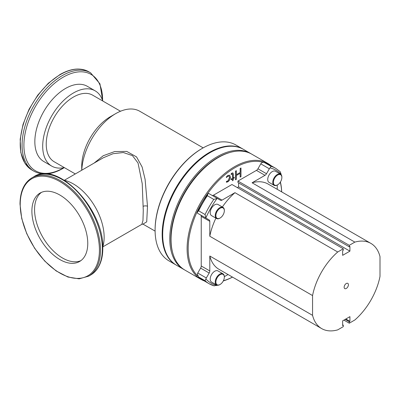 <?xml version="1.0" encoding="UTF-8"?>
<svg xmlns="http://www.w3.org/2000/svg" width="400" height="400" viewBox="0 0 400 400"><rect width="100%" height="100%" fill="white"/><g stroke="black" fill="none" stroke-linecap="round" stroke-linejoin="round"><path stroke-width="0.6" d="M346.28 288.465A3.03 1.75 120 0 0 348.26 285.795A3.03 1.75 120 0 0 347.795 283.37A3.03 1.75 120 0 0 346.28 283.52A3.03 1.75 120 0 0 344.305 286.185A3.03 1.75 120 0 0 344.765 288.615A3.03 1.75 120 0 0 346.28 288.465M219.785 218.215L220.105 218.025A5.98 3.45 120 0 0 224.335 210.705A5.98 3.45 120 0 0 220.105 208.26A5.98 3.45 120 0 0 215.88 215.585A5.98 3.45 120 0 0 220.105 218.025L219.785 218.215A6.435 3.715 -60 0 1 216.57 218.53A6.435 3.715 -60 0 1 215.585 213.375A6.435 3.715 -60 0 1 219.785 207.705A6.435 3.715 -60 0 1 223.005 207.385A6.435 3.715 -60 0 1 224.335 210.335A6.435 3.715 -60 0 1 224.33 210.525M219.785 284.64L220.105 284.455A5.98 3.45 120 0 0 224.335 277.13A5.98 3.45 120 0 0 220.105 274.69A5.98 3.45 120 0 0 215.88 282.01A5.98 3.45 120 0 0 220.105 284.455L219.785 284.64A6.435 3.715 -60 0 1 216.57 284.955A6.435 3.715 -60 0 1 215.585 279.8A6.435 3.715 -60 0 1 219.785 274.13A6.435 3.715 -60 0 1 223.005 273.815A6.435 3.715 -60 0 1 224.335 276.76A6.435 3.715 -60 0 1 224.33 276.95M223.005 207.385L217.97 204.485A6.435 3.715 120 0 0 214.755 204.8A6.435 3.715 120 0 0 210.55 210.47A6.435 3.715 120 0 0 211.54 215.625L216.57 218.53M223.005 273.815L217.97 270.91A6.435 3.715 120 0 0 214.755 271.225A6.435 3.715 120 0 0 210.55 276.895A6.435 3.715 120 0 0 211.54 282.05L216.57 284.955M277.31 185L277.635 184.815A5.98 3.45 120 0 0 281.86 177.49A5.98 3.45 120 0 0 277.635 175.05A5.98 3.45 120 0 0 273.405 182.375A5.98 3.45 120 0 0 277.635 184.815L277.31 185A6.435 3.715 -60 0 1 274.095 185.32A6.435 3.715 -60 0 1 273.11 180.165A6.435 3.715 -60 0 1 277.31 174.495A6.435 3.715 -60 0 1 280.53 174.175A6.435 3.715 -60 0 1 281.86 177.12A6.435 3.715 -60 0 1 281.86 177.31M280.53 174.175L275.5 171.27A6.435 3.715 120 0 0 272.28 171.59A6.435 3.715 120 0 0 268.08 177.26A6.435 3.715 120 0 0 269.065 182.415L274.095 185.32M271.105 166.335L264.23 162.465L269.33 164.65A66.61 38.455 -60 0 0 264.68 162.63L262.525 162.38L261.445 162.96A3.03 1.75 120 0 0 260.795 163.85L269.36 168.795A3.03 1.75 120 0 1 270.01 167.9L271.105 166.335A66.61 38.455 -60 0 1 275.75 168.36L269.33 164.65M208.46 193.55L207.82 193.965L207.37 195.72L213.79 199.425L217.025 198.495A3.03 1.75 120 0 1 217.68 198.63L209.115 193.69A3.03 1.75 120 0 0 208.46 193.55M207.37 195.72A66.61 38.455 -60 0 0 198.645 210.825L197.335 212.13L207.82 193.965M102.78 246.88L141.85 224.325L142.965 220.55L143.27 210.5L142.23 183.685L138.045 163.05L132.455 155.605L123.315 152.53L113.035 153.71L103.38 157.735M94.075 163.11L103.255 155.72L114.71 151.55L126.745 151.42L136.535 156.9L142.125 166.985L145.095 179.325L147.495 206.225L146.72 221.86L142.965 224.1M102.78 246.84A43.445 25.085 -120 0 0 104.145 237.17A43.445 25.085 -120 0 0 64.365 180.305M31.89 211.15A39.51 22.81 -120 0 0 49.135 250.91A39.51 22.81 -120 0 0 79.585 261.495A39.51 22.81 -120 0 0 87.765 243.41A39.51 22.81 -120 0 0 70.52 203.645A39.51 22.81 -120 0 0 40.075 193.06A39.51 22.81 -120 0 0 31.89 211.15M41.455 192.365A39.51 22.81 -120 0 0 34.565 209.605A39.51 22.81 -120 0 0 50.945 248.43A39.51 22.81 -120 0 0 80.875 260.645M64.31 167.595A43.445 25.085 -60 0 1 51.7 166.085L43.84 161.545A43.445 25.085 -60 0 1 37.18 126.73A43.445 25.085 -60 0 1 65.565 88.445A43.445 25.085 -60 0 1 87.285 86.295L95.145 90.83A43.445 25.085 -60 0 1 102.76 100.995M51.7 166.085A43.445 25.085 -60 0 1 45.04 131.27A43.445 25.085 -60 0 1 73.425 92.985A43.445 25.085 -60 0 1 95.145 90.83M75.305 173.945L54.195 161.76A38.45 22.2 -60 0 1 48.305 130.945A38.45 22.2 -60 0 1 73.425 97.06A38.45 22.2 -60 0 1 92.65 95.16L120.51 111.245M81.72 170.24L81.72 166.31A40.495 23.38 -60 0 1 110.355 116.715L115.705 113.625A48.065 27.75 -60 0 1 139.74 111.245L203.17 147.865M81.775 170.21A48.065 27.75 -60 0 1 115.705 113.625L110.355 116.715M176.29 265.11A66.91 38.63 -60 0 1 176.02 264.955L168.955 260.875A66.91 38.63 -60 0 1 155.1 230.245L155.1 229.63A66.155 38.195 -60 0 1 201.875 148.605L202.41 148.295A66.91 38.63 -60 0 1 235.87 144.98L242.935 149.06A66.91 38.63 -60 0 1 243.2 149.215M155.1 230.245A66.91 38.63 -60 0 1 202.41 148.295L201.875 148.605M176.02 264.955A66.91 38.63 -60 0 1 165.765 211.34A66.91 38.63 -60 0 1 209.475 152.375A66.91 38.63 -60 0 1 242.935 149.06M162.7 234.48A66.535 38.415 -60 0 1 162.7 234.325A66.535 38.415 -60 0 1 209.745 152.84L210.015 152.685A66.91 38.63 -60 0 1 243.47 149.37L250.535 153.45A66.91 38.63 -60 0 1 251.17 153.83M184.27 269.705A66.91 38.63 -60 0 1 183.62 269.345L176.555 265.265A66.91 38.63 -60 0 1 162.7 234.635A66.91 38.63 -60 0 1 210.01 152.685A66.91 38.63 -60 0 1 210.015 152.685M183.62 269.345A66.91 38.63 -60 0 1 173.365 215.725A66.91 38.63 -60 0 1 217.075 156.765A66.91 38.63 -60 0 1 250.535 153.45M172.475 251.95A66.155 38.195 -60 0 1 217.615 157.69A66.155 38.195 -60 0 1 229.895 152.495M204.295 280.93A66.91 38.63 -60 0 1 200.965 279.355L184.905 270.085A66.91 38.63 -60 0 1 171.05 239.455L171.05 238.835A66.155 38.195 -60 0 1 217.825 157.815L218.36 157.505A66.91 38.63 -60 0 1 251.82 154.19L267.875 163.46A66.91 38.63 -60 0 1 270.9 165.56M171.05 239.455A66.91 38.63 -60 0 1 218.36 157.505L217.825 157.815M232.495 277.11A66.91 38.63 -60 0 1 223.3 280.93M200.965 279.355A66.91 38.63 -60 0 1 190.705 225.74A66.91 38.63 -60 0 1 234.42 166.775A66.91 38.63 -60 0 1 267.875 163.46M232.465 277.09A66.155 38.195 -60 0 1 223.4 280.73M197.56 275.76A66.155 38.195 -60 0 1 193.105 221.745A66.155 38.195 -60 0 1 234.955 167.7A66.155 38.195 -60 0 1 263.06 162.31M231.205 174.495L231.205 173.755L231.965 173.08L232.925 172.915L233.305 174.09L233.305 177.795L234.22 177.265L234.22 178.005L233.305 178.53L233.305 180.03L232.485 180.8L232.485 179.005L231.205 179.745L231.205 179.005L232.485 178.27L232.485 174.695L232.26 173.85L231.205 174.495M280.285 182.205A66.155 38.195 -60 0 1 281.665 191.875M197.335 212.13L197.315 212.855A3.03 1.75 120 0 0 197.76 213.355L200.61 214.995A3.03 1.75 120 0 1 201.235 216.385L201.235 265.985A3.03 1.75 120 0 1 200.61 268.095L197.76 273.03A3.03 1.75 120 0 0 197.315 274.04L198.645 277.005L205.07 280.715L205.875 278.985A3.03 1.75 120 0 1 206.325 277.975L209.17 273.04A3.03 1.75 120 0 0 209.8 270.93L209.8 256.015L312.56 315.345L312.56 295.57A49.2 28.405 -60 0 1 337.715 252L234.955 192.67L222.04 200.125A3.03 1.75 120 0 1 220.525 200.275L211.96 195.33M211.97 195.335A3.03 1.75 120 0 0 213.475 195.18L222.04 200.125M237.31 187.6L238.595 186.86L349.92 251.135L342.64 255.335L342.64 250.64L343.285 250.27L343.285 248.785L231.955 184.51L213.475 195.18M238.595 186.86L238.595 182.905M349.92 251.135L349.92 246.435L349.28 246.81L237.95 182.535L237.95 181.05L349.28 245.325L354.845 242.11A49.2 28.405 -60 0 1 370.88 243.385A49.2 28.405 -60 0 1 380 256.635L380 276.41A49.2 28.405 -60 0 1 354.845 319.985L349.28 323.195L349.28 321.715L349.92 321.34L349.92 316.645L342.64 320.85L342.64 325.545L343.285 325.175L343.285 326.655L337.715 329.87A49.2 28.405 -60 0 1 321.68 328.6A49.2 28.405 -60 0 1 312.56 315.345M260.795 163.85L257.945 168.785A3.03 1.75 120 0 1 256.435 170.38L237.95 181.05M226.455 177.555L226.455 176.815L227.885 175.435L229.65 175.205L230.385 177.02C230.32 179.1 229.415 180.725 227.665 181.895L226.455 182.25L226.455 181.3L227.71 181.13L229.56 177.575L229.005 176.08L227.755 176.25L226.455 177.555M235.5 179.8L235.5 171.145L236.325 170.67L236.325 174.68L240.16 172.465L240.16 168.455L240.985 167.98L240.985 176.635L240.16 177.11L240.16 173.31L236.325 175.525L236.325 179.325L235.5 179.8M349.28 246.81L349.28 245.325M343.285 248.785L337.715 252M256.435 170.38L264.995 175.325L252.08 182.78A49.2 28.405 -60 0 1 268.115 184.055L370.88 243.385M252.08 182.78L354.845 242.11M312.56 295.57L209.8 236.24A49.2 28.405 -60 0 1 215.91 218.15M222.345 207.01A49.2 28.405 -60 0 1 234.955 192.67M321.68 328.6L218.92 269.27A49.2 28.405 -60 0 1 209.8 256.015M277.235 189.32L277.235 185.045M281.065 174.61A3.03 1.75 120 0 0 281.16 174.34L280.195 171.68L275.75 168.36M264.995 175.325A3.03 1.75 120 0 0 266.51 173.725L269.36 168.795M198.645 210.825L205.07 214.535L205.875 217.8A3.03 1.75 120 0 0 206.325 218.295L209.17 219.94A3.03 1.75 120 0 1 209.8 221.325L209.8 236.24M205.07 280.715A66.61 38.455 -60 0 0 209.145 283.73A66.61 38.455 -60 0 0 213.79 285.75L217.025 285.42A3.03 1.75 120 0 0 217.215 285.205M224.335 276.67L228.035 274.535M202.72 280.02L198.645 277.005A66.61 38.455 -60 0 0 202.72 280.02L209.145 283.73L214.24 285.915M280.405 182.015A66.91 38.63 -60 0 1 281.695 191.89M343.925 320.105L349.28 323.195M345.21 319.365L349.28 321.715M345.855 318.995L349.92 321.34M342.64 324.805L343.285 325.175M197.76 213.355L206.325 218.295M200.61 214.995L209.17 219.94L200.61 214.995M229.595 175.175L230.385 177.02M230.275 176.955C230.21 179.04 229.305 180.665 227.56 181.83L227.665 181.895M227.56 181.83L226.345 182.19M228.95 176.05L227.755 176.25M227.65 176.19L226.345 177.495M232.865 172.885L233.305 174.09M233.2 174.03L233.305 177.795M234.115 177.33L234.22 178.005M234.115 177.945L233.305 178.53M233.2 178.47L233.305 180.03M233.2 179.965L232.485 180.64M231.205 179.62L232.485 179.005M232.205 173.83L231.73 173.955M231.625 173.895L231.1 174.435M236.215 170.735L236.325 174.68M240.875 168.04L240.985 176.635M240.875 176.57L240.16 176.985M236.325 175.525L240.16 173.31M236.215 175.465L236.325 179.325M236.215 179.26L235.5 179.675M147.495 206.225A3.03 1.325 -1.1 0 0 143.24 206.285M102.36 249.075A56.77 32.775 -120 0 0 77.58 191.945A56.77 32.775 -120 0 0 33.835 176.735C57.99 160.285 104.475 210.01 102.805 248.455C102.79 256.375 101.11 262.945 97.755 268.18C95.84 271.11 93.455 273.405 90.605 275.065A56.77 32.775 -120 0 0 102.36 249.075M100.505 250.145A56.77 32.775 -120 0 0 75.725 193.015A56.77 32.775 -120 0 0 31.98 177.805C24.13 182.655 20.135 191.42 20 204.105L21.725 218.54L26.75 233.7L34.64 248.29L44.72 261.06L56.13 270.92L67.92 277.03L79.11 278.84L88.75 276.135A56.77 32.775 -120 0 0 100.505 250.145M99.435 250.145A56.01 32.34 -120 0 0 59.83 181.545A56.01 32.34 -120 0 0 20.22 204.415A56.01 32.34 -120 0 0 59.83 273.015A56.01 32.34 -120 0 0 99.435 250.145M31.98 170.08A56.77 32.775 -60 0 1 23.275 124.59A56.77 32.775 -60 0 1 60.365 74.565A56.77 32.775 -60 0 1 88.75 71.755L90.605 72.825A56.77 32.775 -60 0 0 62.22 75.635A56.77 32.775 -60 0 0 25.13 125.665A56.77 32.775 -60 0 0 33.835 171.155L31.98 170.08L24.82 163.085L20.79 152.49L20.185 139.23L23.02 124.42L29.04 109.305L37.725 95.18L48.34 83.245L59.985 74.53C71.04 68.305 80.625 67.38 88.75 71.755M63.795 167.705A55.645 32.13 -60 0 1 63.25 168.02A55.645 32.13 -60 0 1 23.905 145.305A55.645 32.13 -60 0 1 63.25 77.15A55.645 32.13 -60 0 1 102.595 100.495M270.01 167.9A65.095 37.585 -60 0 1 281.16 174.34M205.875 217.8A65.095 37.585 -60 0 1 217.025 198.495M217.025 285.42A65.095 37.585 -60 0 1 205.875 278.985M205.07 214.535A66.61 38.455 -60 0 1 213.79 199.425M257.945 168.785L266.51 173.725M197.76 273.03L206.325 277.975M201.235 216.385L209.8 221.325M201.235 265.985L209.8 270.93M200.61 268.095L209.17 273.04M33.835 176.735L31.98 177.805M103.4 157.725L64.33 180.28M33.835 171.155C42.175 175.605 51.89 174.69 62.975 168.415L64.33 167.61M155.105 231.115L142.94 224.095M162.7 234.325L162.7 234.635M209.745 152.84L210.01 152.685M102.78 101.01L99.94 83.815L90.605 72.825M90.605 275.065L88.75 276.135M141.855 224.325L143.035 224.115M281.86 177.49L281.86 177.12M224.335 277.13L224.335 276.76M224.335 210.705L224.335 210.335"/></g></svg>
